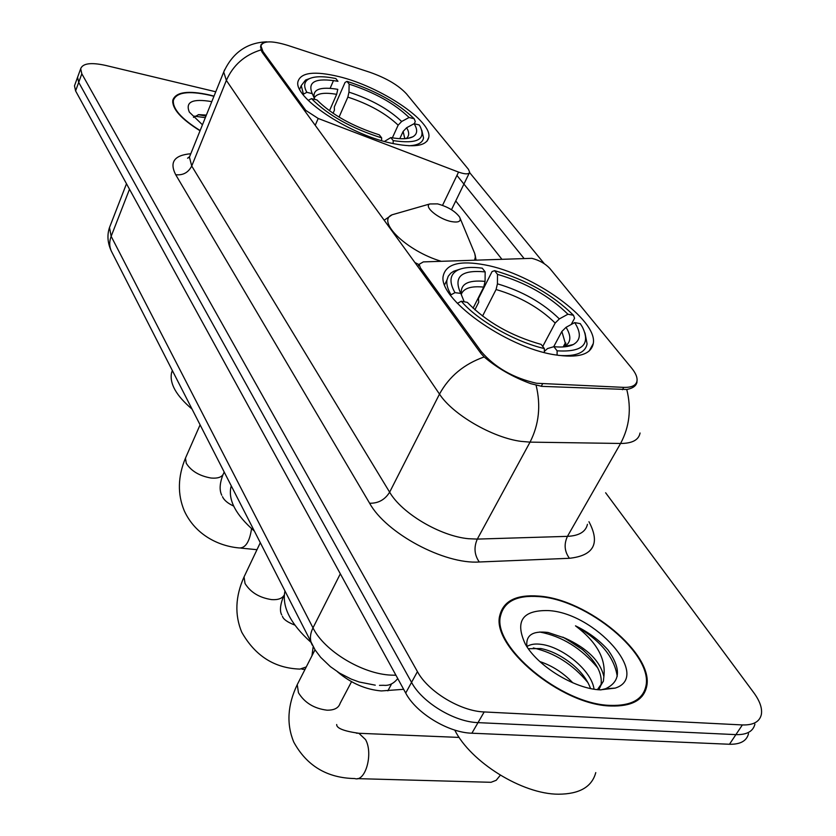 <?xml version="1.0" encoding="UTF-8"?>
<svg xmlns="http://www.w3.org/2000/svg" width="836" height="836" viewBox="0 0 836 836"><rect width="100%" height="100%" fill="white"/><g stroke="black" fill="none" stroke-linecap="round" stroke-linejoin="round"><path stroke-width="1.25" d="M419.797 269.255L420.435 267.959L419.139 264.322L423.329 261.898L531.874 258.334C539.304 260.257 545.281 263.622 549.806 268.429L631.598 368.059C635.642 373.023 637.45 377.276 637.032 380.808C636.227 385.396 631.797 387.59 623.74 387.371L622.433 389.701M390.328 142.987C413.757 148.014 426.569 146.164 428.763 137.428C432.567 121.272 380.558 86.547 338.799 76.578C314.503 70.788 300.908 72.429 298.003 81.5C293.175 96.966 347.692 133.697 390.328 142.987M554.696 354.788C578.136 358.362 590.989 354.642 593.257 343.596C598.189 320.084 533.065 273.612 484.943 264.897C460.281 260.278 446.424 263.789 443.362 275.399C436.81 297.637 505.404 347.368 554.696 354.788M403.642 689.303L381.352 690.944C365.562 689.575 350.921 683.179 337.43 671.757M420.435 267.959L481.264 351.559C494.797 367.401 513.231 377.976 536.566 383.264L623.74 387.371M262.943 51.518L305.798 110.415L318.202 118.461L458.546 172.091C465.098 174.39 468.808 174.431 469.665 172.226L468.411 169.29L406.536 93.925C398.605 85.335 386.451 78.135 370.076 72.345L287.678 45.363C271.899 40.567 262.974 40.734 260.926 45.875L262.943 51.518L262.462 52.678M610.823 705.992C631.452 706.577 643.365 700.244 646.552 686.993C654.881 654.578 587.185 598.931 538.593 596.078C516.69 594.448 503.805 600.718 499.959 614.868C490.147 645.559 561.008 705.135 610.823 705.992M639.958 698.478L640.334 696.952M214.006 96.13L209.293 94.917C187.964 90.236 175.8 91.991 172.801 100.184C171.997 108.743 181.078 118.942 200.044 130.771M634.608 386.211L637.011 381.958C636.353 385.793 632.936 388.301 626.77 389.482L541.843 386.357L530.755 383.672C512.687 376.963 497.159 368.049 484.169 356.951L480.909 353.377L262.243 52.386L260.968 49.909L260.874 44.956L263.006 42.761L266.862 41.831M78.03 76.034L77.57 77.299L78.709 82.377L411.552 682.375C422.034 702.344 454.356 722.001 478.014 722.628L735.889 734.625C746.809 734.907 753.142 731.416 754.908 724.154C753.142 731.416 746.809 734.907 735.889 734.625L478.014 722.628C454.356 722.001 422.034 702.344 411.552 682.375L78.709 82.377L77.57 77.299L78.03 76.034M642.278 694.674L642.09 696.304M469.581 172.55L544.361 263.768M456.937 175.424L523.785 258.136M215.761 91.772L105.597 65.417C91.019 62.23 82.712 63.337 80.674 68.74L81.823 73.787L417.436 671.621C428.032 691.539 460.49 711.237 484.18 711.948L742.368 724.937C753.288 725.251 759.61 721.802 761.335 714.592C762.422 708.364 759.893 701.059 753.769 692.678L605.63 492.77M501.266 613.091L500.116 614.136M74.947 84.53L74.488 85.805L75.595 90.915L405.7 693.054C416.077 713.066 448.274 732.681 471.891 733.214L729.462 744.259C740.362 744.489 746.715 740.957 748.523 733.663M500.868 614.533L499.813 615.641M538.948 596.611C517.275 595.002 504.526 601.199 500.722 615.202C491.025 645.591 561.134 704.529 610.426 705.385C630.856 705.971 642.644 699.711 645.8 686.596C654.055 654.515 587.039 599.433 538.948 596.611M454.742 730.068C470.678 762.098 522.301 794.252 558.438 794.2C579.484 794.106 591.93 786.906 595.775 772.6M539.826 661.558C552.335 665.769 563.328 672.844 572.796 682.803M526.941 646.583C530.442 644.18 535.416 643.469 541.864 644.441C562.377 647.242 591.47 669.97 594.041 689.167M528.342 648.715L540.861 648.537C551.143 650.586 561.51 655.758 571.97 664.045C580.999 671.35 587.185 679.501 590.55 688.509M600.823 689.888L605.525 688.749C620.511 681.748 621.357 668.842 608.075 650.032C599.37 640.209 588.513 632.152 575.492 625.84C596.664 641.912 606.121 658.82 603.853 676.554C600.238 661.036 587.238 648.203 564.843 638.046L582.504 649.603C596.517 662.028 602.693 673.858 601 685.092L598.889 689.763M603.853 676.554L603.404 681.173L597.427 689.616M564.843 638.046L548.04 632.476C532.511 630.584 525.489 635.329 526.973 646.709M600.217 689.857L615.223 688.101C651.923 676.408 594.542 612.495 548.123 610.573C522.469 610.071 514.83 621.148 525.175 643.793C537.099 665.822 574.478 688.885 600.217 689.857M638.756 699.471L639.237 697.997M575.492 625.84C600.447 640.345 614.355 657.18 617.229 676.324M539.701 632.006C562.043 636.29 581.428 648.297 597.855 668.027M533.337 647.942C554.655 652.832 572.879 664.421 588.001 682.698M562.931 637.147L579.003 646.813M213.922 96.328L209.47 95.179C188.361 90.549 176.333 92.284 173.365 100.404C172.561 108.837 181.485 118.89 200.128 130.552M211.78 101.637C192.52 98.366 185.049 101.877 189.375 112.149L202.458 124.794M206.367 115.096L198.801 114.616L193.471 117.374M194.36 116.152L205.322 117.667M198.195 114.678L205.969 116.058M474.879 309.822L478.725 302.224L478.453 298.515L492.059 271.585L494.599 270.655C526.283 279.757 552.586 294.638 573.506 315.287L567.926 314.221C549.2 295.86 525.719 282.578 497.493 274.365L497.43 283.832L496.072 289.517L482.539 316.092M542.721 346.449L555.177 323.041L559.347 318.913L567.926 314.221M574.687 322.591L580.288 323.647L582.441 327.137C590.822 344.453 582.378 352.353 557.11 350.817L553.892 346.679C562.314 347.515 568.773 346.804 573.277 344.547C580.832 340.242 581.302 332.927 574.687 322.591L566.056 327.315L561.865 331.464L553.683 346.741M284.888 591.397C281.899 606.936 290.531 623.844 310.752 642.121M460.417 269.025L453.697 271.24L450.771 273.194L448.211 276.298L446.936 280.081C446.32 284.24 447.688 289.141 451.032 294.795L454.972 292.652C448.922 281.972 449.778 274.501 457.522 270.237L453.697 271.24M450.688 295.484L451.032 294.795M573.506 315.287L574.562 318.265L571.218 324.493M558.553 355.394C575.91 356.669 585.419 352.823 587.091 343.836L584.97 332.947M473.071 308.181L483.72 287.114L485.079 281.398L485.152 271.899L482.278 268.178C471.483 266.694 463.228 267.384 457.522 270.237M557.11 350.817L557.1 355.185M485.152 271.899C461.242 269.62 453.112 276.789 460.761 293.405L454.972 292.652M497.493 274.365L494.599 270.655M460.991 293.802L464.189 301.765M544.34 351.392L547.559 348.549L553.892 346.679M544.34 352.51L544.351 348.549C515.028 341.851 477.711 320.512 461.315 301.232L457.344 303.384M461.315 301.232L467.355 302.371C486.353 321.86 510.953 335.873 541.153 344.401L544.351 348.549M357.453 778.63L491.014 782.297L496.197 780.302L500.325 775.202M333.052 113.299L334.442 110.143L334.275 107.039L345.038 82.471L346.982 81.353C375.354 90.476 397.737 102.943 414.165 118.733L409.086 117.489C394.362 103.445 374.382 92.315 349.145 84.122L348.967 92.127L347.849 97.112L339.05 117.113M392.356 137.846L398.155 125.17L401.656 121.492L409.086 117.489M414.113 123.707L419.202 124.951L420.184 126.56C426.214 139.487 417.227 144.168 393.192 140.615L390.83 137.585C401.008 139.361 408.334 139.1 412.817 136.811C417.446 134.168 417.885 129.799 414.113 123.707L406.641 127.73L403.13 131.43L399.786 138.682M172.279 370.62L171.505 373.002C169.489 383.651 176.26 395.627 191.81 408.909M309.581 78.574L305.6 80.016L301.242 85.617L303.447 94.144L306.843 92.315C303.405 86.035 304.095 81.562 308.912 78.908L305.6 80.016M333.501 80.528L330.136 88.292M303.196 94.75L303.447 94.144M414.165 118.733L415.293 121.575L414.29 123.749M408.72 145.767C417.749 145.38 422.692 142.747 423.538 137.888L421.804 130.28M306.843 92.315L312.267 93.653C307.188 81.635 315.757 77.518 337.963 81.301L335.821 78.532C323.427 76.045 314.451 76.16 308.912 78.908M393.192 140.615L393.139 143.614M349.145 84.122L346.982 81.353M312.267 93.653L314.838 99.432M384.414 141.462L390.83 137.585M329.468 110.801L336.657 94.343L337.775 89.337C320.052 86.39 312.236 89.389 314.346 98.345M381.603 140.647L381.655 137.877C351.36 128.336 327.984 115.253 311.504 98.617L308.223 100.383M311.504 98.617L316.948 99.954C331.735 114.678 352.52 126.299 379.304 134.836L381.655 137.877M437.583 203.879L429.798 203.963C423.413 206.576 438.722 219.168 451.315 221.561C458.745 222.846 461.514 221.352 459.633 217.099C455.202 211.153 447.856 206.743 437.583 203.879M231.196 486.134L230.83 487.461C228.312 500.524 236.013 514.934 253.935 530.703M391.238 684.569L387.852 690.829M542.543 383.912L541.247 386.326M305.276 111.616L305.798 110.415M481.264 351.559L480.575 352.907M315.224 125.306L318.202 118.461M442.537 205.342L458.546 172.091M588.952 521.706C600.394 543.39 593.894 555.585 569.441 558.291L479.268 561.991C444.292 564.509 385.971 533.159 369.616 503.23L175.696 174.703C182.969 175.508 188.309 172.613 191.726 166.019L389.639 492.185C401.782 513.335 440.279 536.148 468.505 538.718L477.314 539.095L567.445 536.357C579.097 535.792 585.754 531.78 587.447 524.318M175.696 174.703C169.269 162.163 174.296 155.172 190.786 153.751M190.409 154.67L189.427 157.126L191.726 166.019L226.368 80.402L223.714 72.042L224.612 69.816M640.052 433.017C638.746 439.955 632.256 443.446 620.584 443.467L530.045 442.129L521.152 441.387C492.592 437.74 452.694 414.541 439.496 394.101C449.151 376.43 464.043 364.047 484.169 356.951M536.127 385.386C541.007 405.627 538.98 424.542 530.045 442.129L477.314 539.095C473.709 547.287 474.367 554.926 479.268 561.991M260.968 49.909C244.666 54.967 233.129 65.135 226.368 80.402L439.496 394.101L389.639 492.185C384.936 499.75 378.259 503.439 369.616 503.23M569.441 558.291C564.478 551.53 563.819 544.215 567.445 536.357L620.584 443.467C629.518 426.757 631.577 408.762 626.77 389.482M455.745 200.953L501.663 258.961M81.823 73.787L75.595 90.915M417.436 671.621L405.7 693.054M484.18 711.948L471.891 733.214M742.368 724.937L729.462 744.259M110.446 225.093L109.495 227.549L111.157 236.327L312.988 627.867C324.044 650.753 362.113 673.931 390.987 675.122L395.93 675.237M340.325 573.809L312.988 627.867C310.083 633.813 309.654 639.195 311.713 643.992L312.298 645.152M375.26 685.165L359.177 681.998L351.204 679.083L339.709 673.189L330.377 666.637L320.637 657.295L315.109 649.969L111.303 251.051C109.255 246.442 109.202 241.541 111.157 236.327L129.496 189.239M126.487 183.753L109.495 227.549C106.966 235.094 107.562 242.921 111.303 251.051L111.909 252.253M379.492 685.363L383.588 685.29C388.97 685.896 393.683 683.649 397.748 678.55M351.538 681.695L340.147 703.295C338.611 708.029 334.212 710.318 326.928 710.172C314.064 708.541 304.565 702.731 298.452 692.73L297.24 684.632L298.765 681.643M356.345 733.172L358.884 733.287L365.541 739.578C373.483 753.539 365.457 782.297 354.757 778.556C327.085 778.034 306.739 765.849 293.718 742.002C286.361 724.08 287.532 704.957 297.24 684.632L315.005 649.802M555.177 323.041C539.408 307.658 519.71 296.487 496.072 289.517M563.673 346.909L565.261 343.073L561.865 331.464M485.079 281.398C467.648 279.726 459.779 284.24 461.472 294.951M559.347 318.913C542.836 302.81 522.197 291.116 497.43 283.832M563.568 346.909L564.31 346.564C571.019 342.791 571.605 336.375 566.056 327.315M483.72 287.114C471.211 285.839 463.74 288.201 461.315 294.22M224.111 472.235L223.714 473.124C222.386 477.042 218.112 478.662 210.881 478.004C199.313 475.903 191.11 470.992 186.271 463.28L185.467 458.128L186.167 456.55M251.552 528.645C249.64 541.603 245.606 548.05 239.441 547.967C219.116 546.274 195.561 535.218 184.338 510.953C177.389 494.327 177.765 476.719 185.467 458.128L200.023 425.012M398.155 125.17C385.73 113.382 368.958 104.03 347.849 97.112M404.791 138.692L403.13 131.43M401.656 121.492C388.656 109.15 371.09 99.369 348.967 92.127M406.139 138.588C409.337 136.184 409.504 132.569 406.641 127.73M336.657 94.343C324.117 92.159 316.635 93.392 314.211 98.021M284.303 594.898C282.359 598.451 278.148 600.029 271.679 599.621C259.411 597.75 250.528 592.369 245.042 583.497L244.049 576.913L245.105 574.677M313.166 646.761L311.953 655.779M306.269 666.94L299.967 669.093C274.626 668.267 255.21 655.967 241.729 632.173C234.55 614.868 235.324 596.444 244.049 576.913L260.184 542.961M397.508 213.232L392.094 214.789C376.095 221.216 406.933 251.124 441.032 261.229M414.928 262.546L418.993 264.615M474.639 259.975L475.339 257.018L474.743 253.538L460.228 218.551M426.977 141.253L428.763 137.428M589.223 350.963L593.257 343.596M260.926 45.875L260.456 47.015M417.969 266.736L419.139 264.322M451.492 209.721L469.278 173.031M189.626 156.625L187.567 158.203L189.427 157.126L223.714 72.042C232.607 52.647 246.996 42.573 266.862 41.821M80.674 68.74L74.488 85.805M499.604 617.177L500.722 615.202M601 685.092L603.404 681.173M605.525 688.749L615.223 688.101M172.665 102.191L173.365 100.404M336.678 724.519C336.49 728.24 343.889 731.166 358.884 733.287L459.163 737.425M563.182 346.94L565.261 343.073C566.327 342.509 566.014 343.669 564.31 346.564L573.277 344.547M444.637 284.731L446.936 280.081M221.77 495.246C219.262 490.209 219.659 483.386 222.961 474.775M404.634 138.703L404.917 138.097L405.7 138.63M171.505 373.002L172.404 370.87M299.675 89.295L301.242 85.617M407.78 138.379L412.817 136.811M240.831 548.102L256.986 549.691M222.47 496.668C224.069 500.2 227.8 503.335 233.672 506.083M281.753 614.909C279.548 611.116 280.165 604.815 283.603 596.026M429.798 203.963L392.094 214.789L384.184 220.223M230.83 487.461L231.321 486.385M476.039 259.923L475.099 254.781M301.974 669.218L305.004 669.396M282.411 616.257C283.331 619.277 287.459 622.214 294.805 625.077"/></g></svg>
